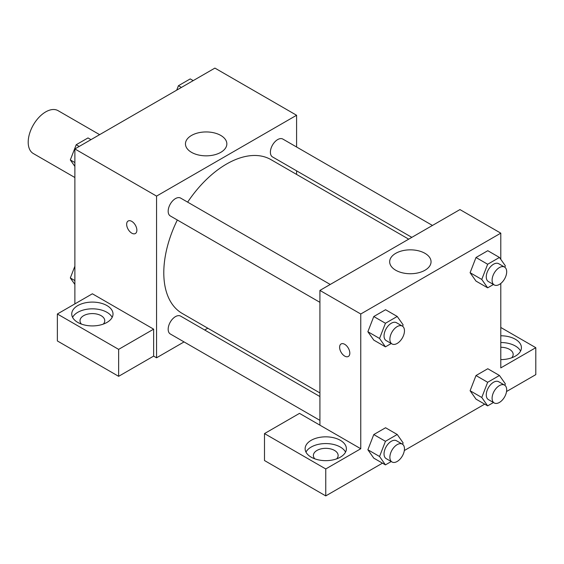<?xml version="1.0" encoding="UTF-8"?>
<svg xmlns="http://www.w3.org/2000/svg" width="564" height="564" viewBox="0 0 564 564"><rect width="100%" height="100%" fill="white"/><g stroke="black" fill="none" stroke-linecap="round" stroke-linejoin="round"><path stroke-width="0.85" d="M99.631 134.655L58.078 110.664A24.753 14.29 120 0 0 39.008 117.298A24.753 14.29 120 0 0 28.2 142.206A24.753 14.29 120 0 0 33.325 153.542L74.878 177.526M74.878 303.897L74.878 148.945L214.905 68.096L296.586 115.26L296.586 147.007M296.586 170.821L296.586 174.431M191.52 135.445A20.692 11.95 180 0 1 214.073 132.85A20.692 11.95 180 0 1 226.848 143.89A20.692 11.95 180 0 1 206.149 155.84A20.692 11.95 180 0 1 185.457 143.89A20.692 11.95 180 0 1 191.52 135.445M184.054 341.918L156.559 357.795L156.559 196.103L74.878 148.945M156.559 196.103L296.586 115.26M128.155 221.01A7.219 4.167 -120 0 0 127.055 226.791A7.219 4.167 -120 0 0 131.772 233.158A7.219 4.167 60 0 1 127.048 226.798A7.219 4.167 60 0 1 128.155 221.01A7.219 4.167 60 0 1 135.374 225.177A7.219 4.167 60 0 1 135.374 233.517A7.219 4.167 60 0 1 131.764 233.158A7.219 4.167 -120 0 0 135.374 233.517M153.641 329.157L92.376 293.788L57.373 314L118.637 349.37L153.641 329.157L153.641 356.11L156.559 357.795M77.79 305.582A20.628 11.907 180 0 1 100.272 303.002A20.628 11.907 180 0 1 113.004 314A20.628 11.907 180 0 1 92.376 325.914A20.628 11.907 180 0 1 71.748 314A20.628 11.907 180 0 1 77.79 305.582M112.165 317.37A20.628 11.907 0 0 0 77.79 312.315A20.628 11.907 0 0 0 72.594 317.37M81.463 324.11A12.38 7.149 180 0 1 80.003 320.74A12.38 7.149 180 0 1 87.646 314.134A12.38 7.149 180 0 1 101.132 315.685A12.38 7.149 180 0 1 104.756 320.74A12.38 7.149 180 0 1 103.297 324.11M118.637 349.37L118.637 376.322L153.641 356.11M57.373 314L57.373 340.952L118.637 376.322M207.806 328.206L204.683 330.01M330.236 284.467L180.621 198.084A10.314 5.957 120 0 0 170.307 204.041A10.314 5.957 120 0 0 170.307 215.949L319.922 302.332M319.922 396.548L180.621 316.115A10.314 5.957 120 0 0 172.669 318.879A10.314 5.957 120 0 0 168.171 329.263A10.314 5.957 120 0 0 170.307 333.98L319.922 420.363M432.461 225.452L282.839 139.068A10.314 5.957 120 0 0 274.894 141.832A10.314 5.957 120 0 0 270.389 152.209A10.314 5.957 120 0 0 272.525 156.933L411.833 237.359M408.71 239.164L270.967 159.633A88.781 51.261 120 0 0 187.636 202.138M177.322 220.002A88.781 51.261 120 0 0 163.793 272.772A88.781 51.261 120 0 0 182.179 313.415L319.922 392.939M319.922 425.164L299.505 413.37L264.495 433.582L325.759 468.952L360.763 448.74L319.922 425.164L319.922 290.418L459.949 209.575L500.79 233.158L500.79 259.348M264.495 433.582L264.495 460.534L325.759 495.904L382.47 463.164M404.332 450.537L484.688 404.141M506.55 391.522L535.8 374.637L535.8 347.685L500.79 367.897L500.79 283.459M500.79 347.276A12.38 7.149 180 0 1 509.546 349.37A12.38 7.149 180 0 1 513.169 354.425A12.38 7.149 180 0 1 511.71 357.795M520.579 351.055A20.628 11.907 0 0 0 500.79 342.517M500.79 335.777A20.628 11.907 180 0 1 521.418 347.685A20.628 11.907 180 0 1 500.79 359.599M314.846 458.849A12.38 7.149 180 0 1 313.38 455.479A12.38 7.149 180 0 1 325.759 448.331A12.38 7.149 180 0 1 338.132 455.479A12.38 7.149 180 0 1 336.673 458.849M345.542 452.109A20.628 11.907 0 0 0 311.173 447.055A20.628 11.907 0 0 0 305.97 452.109M311.173 440.322A20.628 11.907 180 0 1 333.655 437.742A20.628 11.907 180 0 1 346.388 448.74A20.628 11.907 180 0 1 325.759 460.654A20.628 11.907 180 0 1 305.131 448.74A20.628 11.907 180 0 1 311.173 440.322M325.759 468.952L325.759 495.904M500.79 327.472L535.8 347.685M487.663 382.279L475.995 375.546L487.782 368.736L475.995 375.546L470.101 390.739L475.995 399.129L470.101 390.739L481.769 397.479L487.663 382.279L499.45 375.476L505.351 383.865L504.801 385.268M493.458 284.482L487.663 287.83L475.995 281.091L470.087 272.722M487.663 287.83L481.769 279.441L487.663 264.248L475.995 257.508L487.782 250.705L475.995 257.508L470.101 272.701L475.995 281.091M391.233 343.504L385.445 346.846L373.777 340.106L367.869 331.738L373.777 316.531L385.564 309.721L373.777 316.531L385.445 323.264L397.232 316.46L403.126 324.843L402.583 326.246M385.445 441.302L373.777 434.562L385.564 427.752L373.777 434.562L367.876 449.755L373.777 458.144L367.876 449.755L379.551 456.495L385.445 441.302L397.232 434.491L403.126 442.881L402.583 444.284M360.763 448.74L360.763 314L500.79 233.158M424.995 253.342A20.692 11.95 180 0 1 431.051 261.788A20.692 11.95 180 0 1 410.359 273.737A20.692 11.95 180 0 1 389.668 261.788A20.692 11.95 180 0 1 402.442 250.747A20.692 11.95 180 0 1 424.995 253.342M360.763 314L319.922 290.418M341.114 343.955A7.219 4.167 -120 0 0 340.007 349.743A7.219 4.167 -120 0 0 344.724 356.103A7.219 4.167 60 0 1 340 349.743A7.219 4.167 60 0 1 341.107 343.955A7.219 4.167 60 0 1 348.326 348.129A7.219 4.167 60 0 1 348.326 356.462A7.219 4.167 60 0 1 344.717 356.103A7.219 4.167 -120 0 0 348.333 356.462M385.445 346.846L379.551 338.456L385.445 323.264M402.329 326.091L396.492 322.721A10.314 5.957 120 0 0 388.547 325.484A10.314 5.957 120 0 0 384.042 335.862A10.314 5.957 120 0 0 386.178 340.586L392.015 343.948A10.314 5.957 120 0 0 402.329 337.998A10.314 5.957 120 0 0 402.329 326.091A10.314 5.957 120 0 0 394.384 328.847A10.314 5.957 120 0 0 389.879 339.232A10.314 5.957 120 0 0 392.015 343.948M373.777 340.106L367.876 331.724L379.551 338.456M397.232 316.46L385.564 309.721M487.663 264.248L499.45 257.445L505.351 265.827L504.801 267.23M504.547 267.068L498.717 263.705A10.314 5.957 120 0 0 490.765 266.469A10.314 5.957 120 0 0 486.267 276.846A10.314 5.957 120 0 0 488.403 281.57L494.233 284.933A10.314 5.957 120 0 0 504.547 278.983A10.314 5.957 120 0 0 504.547 267.068A10.314 5.957 120 0 0 496.602 269.832A10.314 5.957 120 0 0 492.097 280.216A10.314 5.957 120 0 0 494.233 284.933M481.769 279.441L470.101 272.701M499.45 257.445L487.782 250.705M391.233 461.535L385.445 464.877L379.551 456.495M402.329 444.122L396.492 440.752A10.314 5.957 120 0 0 388.547 443.515A10.314 5.957 120 0 0 384.042 453.893A10.314 5.957 120 0 0 386.178 458.617L392.015 461.986A10.314 5.957 120 0 0 402.329 456.029A10.314 5.957 120 0 0 402.329 444.122A10.314 5.957 120 0 0 394.384 446.885A10.314 5.957 120 0 0 389.879 457.263A10.314 5.957 120 0 0 392.015 461.986M385.445 464.877L373.777 458.144M397.232 434.491L385.564 427.752M493.458 402.52L487.663 405.861L481.769 397.479M504.547 385.106L498.717 381.736A10.314 5.957 120 0 0 490.765 384.5A10.314 5.957 120 0 0 486.267 394.878A10.314 5.957 120 0 0 488.403 399.601L494.233 402.971A10.314 5.957 120 0 0 504.547 397.014A10.314 5.957 120 0 0 504.547 385.106A10.314 5.957 120 0 0 496.602 387.87A10.314 5.957 120 0 0 492.097 398.247A10.314 5.957 120 0 0 494.233 402.971M487.663 405.861L475.995 399.129M499.45 375.476L487.782 368.736M74.878 166.408L70.324 159.929L76.218 144.737L88.005 137.926L90.98 139.646M74.878 162.559L70.324 159.929M79.193 146.45L76.218 144.737M176.715 90.141L178.435 85.714L190.223 78.911L193.198 80.631M181.411 87.434L178.435 85.714M74.878 284.439L70.324 277.96L74.878 266.222M74.878 280.59L70.324 277.96"/></g></svg>
